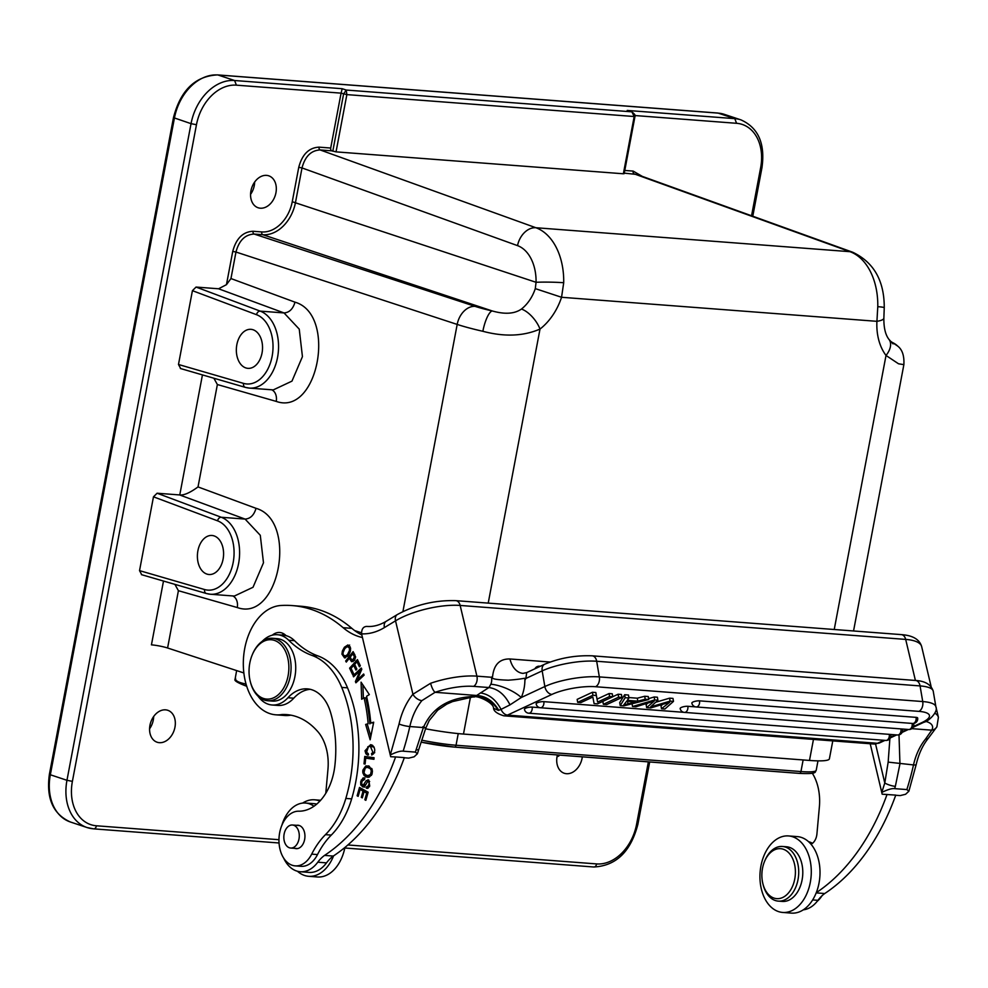 <?xml version="1.0" encoding="UTF-8"?>
<svg xmlns="http://www.w3.org/2000/svg" width="988" height="988" viewBox="0 0 988 988"><rect width="100%" height="100%" fill="white"/><g stroke="black" fill="none" stroke-linecap="round" stroke-linejoin="round"><path stroke-width="1.48" d="M557.405 754.943A16.833 12.375 108.4 0 0 557.084 756.339A16.833 12.375 108.4 0 0 564.284 773.271A16.833 12.375 108.4 0 0 582.093 758.253A16.833 12.375 108.4 0 0 582.315 756.845M559.27 755.079A16.833 12.375 -71.6 0 1 558.912 755.944L556.997 756.845L559.122 755.462M624.774 170.455L633.16 171.097L642.324 176.395M141.407 574.633L206.406 593.516A3.915 2.89 -73.8 0 1 204.59 589.54L139.53 570.632L153.473 496.816L157.104 493.222L179.767 494.951C184.015 495.396 190.091 492.728 198.02 486.923L256.028 508.326C298.203 520.466 279.258 622.613 237.281 607.546A11.745 8.522 106 0 0 232.785 595.949M141.716 574.683L139.53 570.632M180.359 368.487L245.357 387.37A3.915 2.89 -73.8 0 1 243.542 383.381L178.482 364.486L192.425 290.67L196.056 287.063L218.57 288.78L226.45 284.68L232.736 251.409C236.157 238.491 242.937 231.772 253.064 231.266L261.758 231.933A32.888 24.169 -71.6 0 0 292.25 201.725L298.759 167.293C302.167 154.375 308.948 147.669 319.075 147.15L330.708 148.039L341.082 93.144L236.416 85.166A43.064 31.641 -71.6 0 0 196.464 124.723L72.396 781.36A43.064 31.641 -71.6 0 0 96.454 825.783L278.962 839.701M180.668 368.524L178.482 364.486M275.948 192.734A16.833 12.375 108.4 0 0 268.748 175.815A16.833 12.375 108.4 0 0 250.94 190.832A16.833 12.375 108.4 0 0 258.14 207.764A16.833 12.375 108.4 0 0 275.948 192.734M174.962 727.205A16.833 12.375 108.4 0 0 167.762 710.286A16.833 12.375 108.4 0 0 149.954 725.303A16.833 12.375 108.4 0 0 157.141 742.235A16.833 12.375 108.4 0 0 174.962 727.205M751.559 215.779L760.637 167.738A43.064 31.641 -71.6 0 0 736.579 123.302L734.788 118.646L627.195 110.434L631.925 111.94C634.753 114.126 635.766 115.621 634.975 116.448L634.185 116.522L631.925 111.94M624.268 173.122L637.013 174.493M163.489 581.055L151.436 644.855A11.745 1.433 -169.3 0 1 167.589 647.992L243.851 672.952M425.556 728.798A58.724 7.188 10.7 0 0 463.483 734.059L809.493 760.439A58.724 7.188 10.7 0 0 829.401 758.784L832.785 740.889M174.901 584.365L178.408 590.701L167.589 647.992M206.887 574.077A19.575 13.054 -85.6 0 0 208.999 574.51A19.575 13.054 -85.6 0 0 223.337 557.59A19.575 13.054 -85.6 0 0 214.1 535.904A19.575 13.054 -85.6 0 0 211.975 535.471A19.575 13.054 -85.6 0 0 197.637 552.391A19.575 13.054 -85.6 0 0 206.887 574.077M213.853 378.206L217.372 384.542L198.02 486.923M218.57 288.78L284.038 312.937C289.361 312.566 293.004 308.985 294.992 302.167C337.155 314.308 318.21 416.454 276.245 401.4A11.745 8.522 106 0 0 271.737 389.803M482.86 331.289A19.575 5.385 102.7 0 1 492.222 310.948C504.806 314.517 514.538 313.888 521.429 309.059A19.575 8.917 52 0 1 540.004 329.078C523.331 336.253 504.275 336.994 482.86 331.289A58.724 7.188 -169.3 0 1 457.185 324.422L235.971 252.026C239.034 240.516 245.086 234.527 254.151 234.057A2.347 1.568 94.4 0 1 253.064 231.266M294.992 302.167L230.957 278.554L226.45 284.68M284.038 312.937L299.241 329.127L302.439 356.631L291.966 381.133L273.281 389.902L249.371 388.099A39.15 26.108 94.4 0 1 245.802 387.444A3.915 2.89 -73.8 0 1 245.357 387.37L249.371 388.099A39.15 26.108 94.4 0 0 277.986 354.766A39.15 26.108 94.4 0 0 260.227 311.121L284.038 312.937M245.839 367.931A19.575 13.054 -85.6 0 0 247.951 368.351A19.575 13.054 -85.6 0 0 262.289 351.432A19.575 13.054 -85.6 0 0 253.052 329.745A19.575 13.054 -85.6 0 0 250.927 329.325A19.575 13.054 -85.6 0 0 236.589 346.245A19.575 13.054 -85.6 0 0 245.839 367.931M517.527 245.629A19.575 14.338 -70.2 0 1 535.891 227.734L320.137 149.941C311.097 150.411 305.057 156.413 302.007 167.935L517.527 245.629A39.15 26.108 94.4 0 1 536.064 282.296L535.286 288.62L561.555 297.277L563.703 282.729A19.575 1.247 -178.9 0 0 536.064 282.296L292.25 201.725M332.795 151.201L343.602 93.984L346.22 90.044L346.862 94.613L634.185 116.522L623.366 173.777L336.044 151.868L331.758 150.831A2.347 1.568 94.4 0 1 330.708 148.039M627.195 110.434L631.221 111.78L346.22 90.044L342.194 88.71L341.082 93.144L346.862 94.613L336.044 151.868M254.657 182.027A16.833 12.375 -71.6 0 1 254.287 185.534A16.833 12.375 -71.6 0 1 250.569 194.34M153.671 716.498A16.833 12.375 -71.6 0 1 153.288 720.005A16.833 12.375 -71.6 0 1 149.571 728.811M236.638 670.593L235.033 679.398C234.02 680.67 237.935 682.967 246.79 686.302M235.626 678.509C234.798 682.214 245.308 683.77 245.777 684.017L246.012 683.931M853.546 630.974L903.872 364.646L898.537 363.794L886.014 355.458L834.23 629.492M891.077 341.971A19.575 19.093 -46 0 1 897.721 346.109A19.575 19.093 -46 0 1 897.721 346.121A19.575 19.093 -46 0 1 897.87 346.257M563.703 282.729A58.724 39.162 94.4 0 0 535.891 227.734L849.964 251.681A58.724 39.162 94.4 0 1 877.776 306.675A19.575 1.247 1.1 0 1 884.248 307.725L883.865 318.136A19.575 4.668 -177.1 0 1 876.924 321.322A54.809 40.273 108.4 0 0 886.014 355.458A19.575 11.819 143.2 0 0 889.077 339.539A19.575 11.819 143.2 0 0 889.077 339.526L893.041 343.873M877.776 306.675L876.924 321.322L561.555 297.277A54.809 40.273 108.4 0 1 540.004 329.078L488.22 603.112M812.494 843.32A34.444 22.983 -85.6 0 0 808.517 841.665M803.33 909.825A34.444 22.983 -85.6 0 0 817.953 900.34A39.15 26.108 94.4 0 1 824.721 893.535A203.565 135.776 -85.6 0 0 895.758 795.118L882.173 794.191L870.206 743.742M817.224 901.291A27.405 18.278 -85.6 0 0 821.991 895.783M788.523 835.934A38.359 25.589 94.4 0 1 809.468 857.794A38.359 25.589 94.4 0 1 782.694 912.443A38.359 25.589 94.4 0 1 761.76 890.596A38.359 25.589 94.4 0 1 788.523 835.934L797.254 836.601A38.359 25.589 -85.6 0 1 811.025 844.234A11.745 7.83 -85.6 0 0 816.928 833.909L819.373 806.937A43.064 28.726 -85.6 0 0 818.064 787.275A43.064 28.726 -85.6 0 0 812.346 773.271M782.694 912.443L791.425 913.11A38.359 25.589 -85.6 0 0 816.273 892.683A38.359 25.589 94.4 0 0 818.188 858.461A38.359 25.589 94.4 0 0 811.025 844.234M887.039 794.451A203.565 135.776 94.4 0 1 816.273 892.683M778.297 901.118L782.36 901.427A27.405 18.278 -85.6 0 0 783.323 901.464A27.405 18.278 -85.6 0 0 802.725 874.775A27.405 18.278 -85.6 0 0 786.534 846.778L782.459 846.469A27.405 18.278 94.4 0 1 798.65 874.466A27.405 18.278 94.4 0 1 779.26 901.155A27.405 18.278 -85.6 0 1 778.297 901.118A27.405 18.278 -85.6 0 1 763.131 884.717L762.872 883.655A25.058 16.71 94.4 0 1 764.564 861.388A25.058 16.71 94.4 0 1 779.655 848.643A25.058 16.71 94.4 0 1 795.377 873.614A25.058 16.71 94.4 0 1 777.605 898.672A25.058 16.71 94.4 0 1 762.872 883.655M782.459 846.469A27.405 18.278 94.4 0 0 781.496 846.432A27.405 18.278 -85.6 0 0 764.984 860.375L764.564 861.388M895.708 795.254L900.204 795.587L905.588 794.278L908.874 791.227L906.848 789.573L894.634 788.646C891.917 788.276 887.632 789.548 881.741 792.462L884.791 783.002A7.83 1.877 -162.9 0 0 895.35 786.337A213.741 142.568 94.4 0 1 894.634 788.646M824.721 893.535L816.187 892.88M899.006 734.862L899.945 763.909L895.35 786.337M936.883 726.798A7.83 7.114 -150.9 0 1 931.77 730.169L911.801 728.65M925.571 739.036A52.45 34.988 -85.6 0 0 913.505 764.934A7.83 1.26 -167.3 0 0 916.185 764.589C918.692 753.869 922.78 745.038 928.473 738.073A7.83 4.224 -140.6 0 1 925.571 739.036L931.77 730.169A39.15 12.572 -13.3 0 0 925.694 721.376M889.879 738.678L888.163 762.119L913.505 764.934A213.741 142.568 94.4 0 1 906.848 789.573M888.163 762.119L884.791 783.002L875.566 744.001M386.185 621.316C379.627 625.219 373.155 626.923 366.746 626.429C363.263 626.602 361.546 629.072 361.583 633.864L390.272 754.993L399.041 724.031A60.28 40.212 -85.6 0 1 412.922 694.255L395.533 620.835A7.83 5.261 -121.3 0 1 397.287 614.585L386.185 621.316A7.83 5.261 58.7 0 0 384.431 627.565L395.533 620.835A46.979 15.092 166.7 0 1 460.161 605.446A7.83 5.224 -85.6 0 0 455.801 600.642C435.004 600.062 415.491 604.705 397.287 614.585M395.608 756.944L404.339 757.611A203.565 135.776 -85.6 0 1 333.561 855.88A203.565 135.776 94.4 0 1 333.289 856.065L324.558 855.398A203.565 135.776 94.4 0 0 395.608 756.944L390.692 756.722L390.272 754.993C396.151 752.078 400.449 750.806 403.153 751.176L415.368 752.103L417.393 753.758L414.12 756.808L408.736 758.117L404.277 757.784M361.843 634.963A86.117 57.44 94.4 0 1 351.864 628.356A180.075 120.116 -85.6 0 0 300.809 606.237L292.09 605.57A180.075 120.116 94.4 0 1 343.132 627.689A86.117 57.44 -85.6 0 0 362.46 637.532M325.781 793.315L327.942 769.467A43.064 28.726 -85.6 0 0 326.633 749.806A43.064 28.726 -85.6 0 0 316.765 730.478A87.92 58.65 -85.6 0 0 286.606 714.596A87.92 58.65 -85.6 0 0 282 714.509A54.809 36.556 94.4 0 1 275.825 714.818L284.556 715.485A54.809 36.556 -85.6 0 0 290.67 715.189A87.92 58.65 94.4 0 1 290.941 715.164M281.988 635.086A19.575 13.054 94.4 0 1 283.988 633.95M297.351 828.352A11.547 7.706 94.4 0 1 298.413 841.196A11.547 7.706 94.4 0 1 290.682 848.037A11.547 7.706 94.4 0 1 285.779 844.703A11.547 7.706 94.4 0 1 284.705 831.859A11.547 7.706 94.4 0 1 292.436 825.005A11.547 7.706 94.4 0 1 297.351 828.352M295.214 865.871L301.031 866.315A27.405 18.278 -85.6 0 0 317.506 854.571L311.689 854.126A27.405 18.278 94.4 0 1 295.214 865.871A27.405 18.278 94.4 0 1 279.913 848.89A27.405 18.278 94.4 0 1 298.685 811.197A50.894 33.95 -85.6 0 0 334.833 765.972A95.206 63.504 -85.6 0 0 332.45 719.597A95.206 63.504 -85.6 0 0 330.498 712.212A43.064 28.726 -85.6 0 0 307.33 688.871A43.064 28.726 -85.6 0 0 287.953 697.738A35.235 23.502 94.4 0 1 272.095 705A35.235 23.502 94.4 0 1 257.979 696.083M272.268 635.198A19.575 13.054 -85.6 0 1 279.703 632.493A19.575 13.054 -85.6 0 1 286.063 635.655A35.235 23.502 94.4 0 1 294.51 640.669A117.436 78.336 -85.6 0 0 317.852 655.884A78.287 52.228 -85.6 0 1 347.541 687.846A121.042 80.732 -85.6 0 1 351.654 798.872A78.287 52.228 -85.6 0 1 331.276 835.095A78.287 52.228 -85.6 0 0 317.506 854.571M272.095 705L277.912 705.432A35.235 23.502 -85.6 0 0 293.769 698.183L287.953 697.738M310.232 689.315A43.064 28.726 -85.6 0 0 293.769 698.183M275.825 714.818A54.809 36.556 94.4 0 1 245.308 681.226A54.809 36.556 94.4 0 1 280.691 605.508A180.075 120.116 94.4 0 1 292.09 605.57M324.558 855.398A39.15 26.108 -85.6 0 0 317.79 862.203A34.444 22.983 94.4 0 1 300.29 871.737A34.444 22.983 94.4 0 1 283.618 858.016M281.926 825.104A34.444 22.983 94.4 0 1 288.014 812.568A34.444 22.983 94.4 0 1 305.527 803.034A34.444 22.983 94.4 0 1 313.937 806.208A11.745 7.83 -85.6 0 0 313.986 806.245M358.15 796.353L360.101 789.474L363.053 791.116L361.287 797.316L362.3 797.872L364.066 791.672L366.709 793.142L364.831 799.761L365.844 800.329L368.154 792.228L359.509 787.436L357.125 795.797L358.15 796.353M365.103 764.02L365.708 758.167L373.933 759.303L374.094 757.734L364.77 756.45L364.004 763.86L365.103 764.02M345.689 661.021L346.282 662.084L349.295 658.28L351.592 661.701L354.507 660.305L355.606 657.131L353.581 652.5A182.718 121.87 94.4 0 1 353.099 651.648L345.689 661.021L347.035 661.133M365.646 724.439L370.154 739.79L373.699 722.191L370.759 723.006A135.838 90.612 -85.6 0 0 366.548 696.281L369.339 694.589L361.065 682.165L361.67 699.245L364.066 697.787A131.923 87.994 94.4 0 1 368.154 723.735L365.646 724.439L368.154 723.735M371.76 755.054C375.465 752.313 375.699 749.052 372.476 745.261L370.549 744.693L365.017 750.806L365.881 753.721L367.906 755.19L368.302 753.609L366.573 752.337L368.462 746.533L370.389 746.323L372.982 752.498L371.55 753.498L371.76 755.054M361.793 669.259L361.312 668.036L353.099 675.693L353.543 676.842L360.003 670.815L355.408 681.584L355.89 682.807L364.103 675.15L363.658 674.001L357.199 680.016L361.793 669.259M352.605 674.557L353.519 673.544L351.049 668.296L353.716 665.381L355.952 670.111L356.866 669.111L354.643 664.381L357.039 661.762L359.41 666.801L360.336 665.789L357.434 659.614L349.604 668.172L352.605 674.557M367.771 781.347C369.66 782.545 369.512 784.361 367.351 786.769L366.634 786.707L366.4 788.202L369.734 786.016L368.746 780.051L366.252 780.644L362.979 785.522L361.633 783.583L362.003 781.212L364.597 779.409L364.819 777.927L363.078 777.902L360.682 781.718L360.756 784.917L363.127 787.103L364.943 786.04L367.771 781.347L369.673 781.483L368.092 781.372M364.819 777.927L363.078 777.902L364.807 778.038L362.917 780.162M369.364 786.843L366.634 786.707M367.66 788.301L367.042 788.35M368.746 780.051L367.919 779.779M368.499 777.272L366.499 777.062L369.29 777.099L372.031 774.123L372.464 770.936L369.055 766.071L366.017 765.935A7.101 4.742 -85.6 0 0 365.721 766.046L362.929 770.023A5.236 3.495 -85.6 0 0 362.942 773.048L364.226 775.629L367.635 777.284M344.763 657.909L348.529 655.118L350.184 651.821L350.616 648.56L347.912 644.942L344.392 647.251L342.391 650.993L341.934 654.142L344.553 657.909M360.101 789.474L364.794 791.24L363.053 791.116M358.286 795.883L357.125 795.797M360.694 789.523L361.04 788.288M365.98 799.848L364.831 799.761M367.869 793.228L366.709 793.142M367.944 792.981L364.066 791.672M362.435 797.402L361.287 797.316M365.708 758.167L373.946 759.204M365.115 763.946L364.004 763.86M366.35 758.216L366.511 756.685M349.69 658.304L350.332 657.489M353.21 653.846L353.877 653.019M353.074 661.639L351.876 659.959M350.826 658.391L349.295 658.28M353.235 659.626L354.692 660.28M354.383 653.945L352.815 653.821A114.102 76.113 -85.6 0 0 353.099 654.315L354.445 656.946L352.481 660.256L354.445 660.379M354.519 660.268L351.493 659.502L350.172 657.168L352.815 653.821M354.445 656.946L355.594 657.032M370.846 736.344L367.388 724.575M369.907 723.871A131.923 87.994 -85.6 0 0 365.807 697.923L364.066 697.787M363.374 698.207L362.905 684.931M373.563 722.846L370.759 723.006M373.353 754.054L371.55 753.498M373.303 753.622L374.724 752.634M374.168 747.138L370.389 746.323M368.549 754.77L367.19 753.054M367.734 746.891L371.414 744.841M358.755 680.139L357.199 680.016M357.063 681.708L355.408 681.584M361.089 670.901L360.003 670.815M357.211 681.572L357.854 680.065M354.643 675.817L353.099 675.693M360.2 670.84L361.731 669.407M351.061 668.296L349.604 668.172M354 665.406L354.741 664.603M357.323 661.775L358.064 660.96M358.496 661.861L357.039 661.762M355.161 665.492L353.716 665.381M362.979 785.522L365.264 785.534M367.585 781.385L368.808 780.088M368.178 788.103L368.376 786.88M364.881 787.238L362.51 785.052M365.659 767.688L367.462 766.182A7.101 4.742 94.4 0 1 367.758 766.071L368.524 765.91M368.24 777.198L365.19 774.617M367.808 775.666L365.239 774.666L363.979 772.505L365.276 767.96L367.351 767.343L370.327 768.639L371.327 770.788L370.549 774.469L367.808 775.666L371.377 775.444M371.797 768.516L367.351 767.343M346.133 647.375L349.666 645.078M345.454 657.798L344.083 656.155M350.221 646.844L347.22 646.51L349.332 647.832L349.517 650.363L347.467 654.636L344.763 656.365L347.653 656.217M347.159 656.427L343.293 655.192L342.984 652.821L344.75 648.684L347.22 646.51M262.141 641.397A35.235 23.502 94.4 0 1 277.443 634.728A35.235 23.502 94.4 0 1 288.694 640.224A117.436 78.336 -85.6 0 0 312.035 655.439A78.287 52.228 94.4 0 1 341.725 687.401A121.042 80.732 94.4 0 1 348.85 709.841A121.042 80.732 94.4 0 1 345.837 798.428A78.287 52.228 94.4 0 1 325.46 834.65A78.287 52.228 -85.6 0 0 311.689 854.126M286.063 635.655A35.235 23.502 -85.6 0 0 283.26 635.173L277.443 634.728M294.795 848.346A11.745 7.83 -85.6 0 0 296.19 848.655A11.745 7.83 -85.6 0 0 304.539 832.514A11.745 7.83 -85.6 0 0 297.981 825.239A11.745 7.83 -85.6 0 0 296.548 825.326M252.249 654.859L252.533 654.18A31.32 20.884 94.4 0 1 263.277 640.644A31.32 20.884 94.4 0 1 272.49 638.285L277.146 638.643A31.32 20.884 94.4 0 1 295.61 664.504A31.32 20.884 94.4 0 1 281.605 698.726A31.32 20.884 94.4 0 1 272.392 701.085L267.736 700.739A31.32 20.884 94.4 0 1 250.409 682.004L250.223 681.288A29.751 19.846 -85.6 0 0 275.442 696.836A29.751 19.846 -85.6 0 0 287.78 657.996A29.751 19.846 -85.6 0 0 262.462 642.002A29.751 19.846 -85.6 0 0 252.249 654.859A29.751 19.846 -85.6 0 0 250.223 681.288M272.49 638.285A31.32 20.884 94.4 0 1 290.954 664.158A31.32 20.884 94.4 0 1 276.949 698.368A31.32 20.884 94.4 0 1 267.736 700.739M333.289 856.065A39.15 26.108 -85.6 0 0 326.509 862.87A34.444 22.983 94.4 0 1 309.009 872.404L300.29 871.737M305.527 803.034L314.246 803.701A34.444 22.983 94.4 0 1 316.753 804.109M333.561 855.88A38.359 25.589 94.4 0 1 308.713 876.307A38.359 25.589 94.4 0 1 297.437 871.243M302.637 803.083A38.359 25.589 94.4 0 1 314.542 799.798A38.359 25.589 94.4 0 1 319.902 801.095M474.042 697.108C475.907 694.786 493.765 702.431 493.543 708.273L498.372 710.384C492.481 701.332 484.824 696.664 475.413 696.379L452.628 701.566L446.811 704.111L437.672 710.224L429.261 720.462L425.816 728.057L418.838 749.213A7.83 1.877 -162.9 0 1 416.096 749.793L423.37 727.563C432.188 707.556 449.54 697.17 475.413 696.379L476.636 695.478L435.091 692.304L421.888 700.628A7.83 4.224 -140.6 0 1 412.922 694.255L430.62 683.264A7.83 2.149 71.1 0 0 435.091 692.304A39.15 12.572 -13.3 0 1 473.647 686.376A7.83 5.224 -85.6 0 0 476.895 676.15A46.979 15.092 166.7 0 0 430.62 683.264M403.153 751.176A213.741 142.568 94.4 0 0 409.822 726.538L423.37 727.563C426.668 728.44 426.507 728.131 422.889 726.649M498.372 710.384L498.742 710.286C493.222 700.986 485.861 696.046 476.636 695.478L488.937 687.537C497.829 688.821 504.856 694.589 509.993 704.864L521.281 697.503A31.32 20.884 -85.6 0 0 522.776 693.527A31.32 20.884 -85.6 0 0 524.9 680.25C524.603 676.768 528.802 678.67 508.375 680.189C489.468 679.546 492.37 677.83 492.604 676.36C493.963 664.529 499.743 658.737 509.956 658.971L550.069 662.034M498.742 710.286L501.052 709.384C495.877 699.615 488.974 694.132 480.329 692.934M915.407 680.46L905.687 639.409A46.979 15.092 -13.3 0 1 921.668 646.634C918.556 635.889 905.539 634.975 901.328 634.617A7.83 5.224 94.4 0 1 905.687 639.409L460.161 605.446L476.895 676.15L491.444 677.262L492.604 676.36M524.9 680.25L525.863 678.472L542.177 670.877L544.845 686.524A7.83 5.459 -115 0 0 551.934 694.416L507.523 715.09A7.83 5.459 -115 0 1 501.052 709.384L509.993 704.864M525.863 678.472L526.715 672.593L544.684 664.232C559.69 657.996 575.522 655.192 592.195 655.822L915.58 680.473C925.213 681.053 931.104 684.622 933.228 691.18L935.895 706.815A39.15 10.238 -9.7 0 0 922.73 701.554A7.83 5.224 94.4 0 1 918.914 711.372A31.32 8.188 -9.7 0 1 921.841 722.623L913.468 726.513M628.899 697.553L637.309 698.195L644.707 696.256L648.239 696.528L648.745 699.504L623.823 705.877L620.229 705.593L619.711 702.616L624.663 694.725L628.467 695.021L628.973 697.997L627.294 700.369L637.816 701.171L645.213 699.232L644.707 696.256M662.689 704.395L660.984 705.765L661.503 708.742L664.912 709.001L673.483 701.394L670.086 701.134L669.58 698.158L672.976 698.417L673.483 701.394M669.58 698.158L655.674 702.258M648.597 698.64L654.18 696.985L657.39 697.219L657.909 700.208L654.686 699.961L632.53 706.531L635.877 706.79L654.204 701.085L646.646 707.618L650.672 707.914L669.716 702.258L661.503 708.742M647.782 703.098L646.14 704.629L646.646 707.618M612.758 696.713L618.105 694.231L621.44 694.478L621.946 697.466L618.611 697.207L603.359 704.308L602.853 701.381M699.541 700.85A4.693 1.223 170.3 0 0 694.49 701.468A4.693 1.223 170.3 0 0 691.859 703.061A4.693 4.693 0 0 0 696.132 706.951A4.693 3.137 -85.6 0 0 697.256 706.741A4.693 3.137 -85.6 0 0 697.516 706.605A4.693 3.137 -85.6 0 0 699.541 700.85L916.074 717.362A4.693 1.223 170.3 0 1 917.654 717.992A4.693 4.693 0 0 1 912.665 723.463A4.693 3.137 -85.6 0 0 913.789 723.253A4.693 3.137 -85.6 0 0 914.048 723.105A4.693 3.137 -85.6 0 0 916.074 717.362M687.846 706.297A4.693 1.223 170.3 0 0 682.794 706.914A4.693 1.223 170.3 0 0 680.164 708.507A4.693 4.693 0 0 0 684.449 712.397A4.693 3.137 -85.6 0 0 685.561 712.187A4.693 3.137 -85.6 0 0 685.82 712.052A4.693 3.137 -85.6 0 0 687.846 706.297L695.638 706.889M912.146 723.426A4.693 3.137 -85.6 0 1 910.121 729.144A4.693 3.137 -85.6 0 1 909.849 729.292A4.693 3.137 -85.6 0 1 908.738 729.502A4.693 4.693 0 0 0 913.727 724.031A4.693 1.223 170.3 0 0 912.714 723.463M543.832 701.653A4.693 1.223 170.3 0 0 538.769 702.27A4.693 1.223 170.3 0 0 536.151 703.864A4.693 4.693 0 0 0 540.424 707.754A4.693 3.137 -85.6 0 0 541.548 707.544A4.693 3.137 -85.6 0 0 541.807 707.408A4.693 3.137 -85.6 0 0 543.832 701.653L683.943 712.336M897.573 734.986A4.693 4.693 0 0 0 902.538 729.515A4.693 1.223 170.3 0 0 901.538 728.946M532.137 707.099A4.693 1.223 170.3 0 0 527.073 707.717A4.693 1.223 170.3 0 0 524.455 709.31A4.693 4.693 0 0 0 528.728 713.2A4.693 3.137 -85.6 0 0 529.852 712.99A4.693 3.137 -85.6 0 0 530.111 712.854A4.693 3.137 -85.6 0 0 532.137 707.099L539.93 707.692M889.262 734.356A4.693 3.137 -85.6 0 1 887.236 740.074A4.693 3.137 -85.6 0 1 886.965 740.222A4.693 3.137 -85.6 0 1 885.853 740.432A4.693 4.693 0 0 0 890.843 734.961A4.693 1.223 170.3 0 0 889.842 734.393M597.073 699.121L609.065 693.539L612.264 693.786L612.77 696.762L609.571 696.515L597.592 702.098L595.838 692.526L592.417 692.267L592.924 695.256L577.671 702.357L577.165 699.368L592.417 692.267M637.309 698.195L637.816 701.171M645.213 699.232L648.745 699.504M620.229 705.593L625.169 697.713L624.663 694.725M625.169 697.713L628.973 697.997M635.21 701.863L623.7 704.987L626.676 701.221L635.21 701.863M657.909 700.208L650.586 706.914L670.086 701.134M632.53 706.531L632.048 703.765M654.18 696.985L654.686 699.961M618.105 694.231L618.611 697.207M603.359 704.308L606.694 704.568L621.946 697.466M540.424 707.754L897.549 734.986A4.693 3.137 -85.6 0 0 898.66 734.776A4.693 3.137 -85.6 0 0 898.932 734.627A4.693 3.137 -85.6 0 0 900.957 728.909M609.065 693.539L609.571 696.515M577.671 702.357L580.87 702.591L592.837 697.022L594.097 703.604L597.518 703.864L612.77 696.762M592.924 695.256L596.344 695.515L595.838 692.526M596.344 695.515L597.592 702.098M491.444 677.262A7.83 5.224 94.4 0 1 491.197 683.251A7.83 5.224 94.4 0 1 490.826 684.239L488.937 687.537L473.647 686.376M308.713 876.307L317.432 876.974A38.359 25.589 -85.6 0 0 344.936 847.445M290.682 715.189L281.988 714.509M153.473 496.816L217.57 520.837A3.915 2.865 -69.5 0 1 221.275 517.267L245.086 519.083L260.289 535.286L263.487 562.777L253.014 587.28L234.329 596.06L210.419 594.245A39.15 26.108 94.4 0 1 206.85 593.59A3.915 2.89 -73.8 0 1 206.406 593.516L210.419 594.245A39.15 26.108 94.4 0 0 239.034 560.912A39.15 26.108 94.4 0 0 221.275 517.267L157.104 493.222M179.767 494.951L202.441 374.897M347.887 844.962L596.641 863.92A43.064 31.641 -71.6 0 0 636.568 824.363L648.375 761.872M736.579 123.302L635.025 115.547M637.05 174.493L852.78 252.273A19.575 14.338 -70.2 0 0 849.964 251.681L634.21 173.888A2.347 1.568 94.4 0 1 633.147 171.097M178.408 590.701L237.281 607.546M217.57 520.837A35.235 23.502 94.4 0 1 233.168 562.53A35.235 23.502 94.4 0 1 204.59 589.54M179.618 494.939L245.086 519.083C250.409 518.725 254.052 515.131 256.028 508.326M217.372 384.542L276.245 401.4M232.736 251.409L235.971 252.026L230.957 278.554M475.105 306.366L254.151 234.057L262.845 234.724L492.222 310.948A39.15 4.792 -169.3 0 1 475.105 306.366A19.575 14.153 -71.9 0 0 457.185 324.422L402.931 611.523M361.546 632.826L354.643 630.566M470.399 697.466L463.483 734.059M298.759 167.293L302.007 167.935L295.511 202.355A35.235 25.898 108.4 0 1 262.845 234.724A2.347 1.568 94.4 0 1 261.758 231.933M192.425 290.67L256.522 314.69A3.915 2.865 -69.5 0 1 260.227 311.121L196.056 287.063M256.522 314.69A35.235 23.502 94.4 0 1 272.12 356.372A35.235 23.502 94.4 0 1 243.542 383.381M521.429 309.059A35.235 25.898 108.4 0 0 535.286 288.62M331.758 150.831L320.137 149.941A2.347 1.568 94.4 0 1 319.075 147.15M734.788 118.646L718.165 113.114L217.965 74.977L234.588 80.51L342.194 88.71M173.468 117.634C180.557 90.291 195.254 76.051 217.545 74.903L217.965 74.977A46.979 34.518 -71.6 0 0 174.407 118.14L50.339 774.765L49.4 774.271L173.468 117.634L191.042 123.661A46.979 34.518 108.4 0 1 234.588 80.51L236.416 85.166M72.396 781.36L66.962 780.298A46.979 34.518 108.4 0 0 87.055 827.536L70.42 822.004A46.979 34.518 108.4 0 1 50.339 774.765L66.962 780.298L191.042 123.661L196.464 124.723M279.048 842.986L93.625 828.858L87.055 827.536A46.979 34.518 108.4 0 0 93.205 828.771A3.915 2.606 -85.6 0 0 93.625 828.858A3.915 2.606 -85.6 0 0 96.454 825.783M593.405 866.908A3.915 2.606 -85.6 0 0 593.825 866.995A3.915 2.606 -85.6 0 0 596.641 863.92M344.824 848L593.825 866.995C616.117 865.846 630.813 851.594 637.902 824.251L636.568 824.363M752.782 216.224L761.97 167.627L760.637 167.738M761.97 167.627C765.317 143.593 758.315 127.674 740.951 119.881A46.979 34.518 108.4 0 0 734.8 118.646M740.951 119.881L724.315 114.349A46.979 34.518 108.4 0 0 718.165 113.126L717.3 113.052M717.733 113.027L217.409 74.89M557.22 756.709A40.73 29.936 -71.6 0 1 559.109 755.487M421.073 742.136A42.669 5.224 10.7 0 0 454.097 747.039A2.347 1.568 -85.6 0 0 454.344 747.089A2.347 1.568 -85.6 0 0 456.036 745.248L458.234 733.602M421.073 742.161L454.344 747.089L799.255 773.382A2.347 1.568 -85.6 0 1 798.996 773.332L454.604 747.076M803.133 759.957L800.947 771.542A45.016 5.508 10.7 0 0 816.212 770.27L817.978 760.871M816.212 770.27C814.606 771.999 818.286 774.259 799.255 773.382A2.347 1.568 -85.6 0 0 800.947 771.542L456.036 745.248A45.016 5.508 10.7 0 1 421.715 740.185M245.777 684.017A2.347 1.729 108.4 0 0 246.716 686.277M813.457 739.419L809.493 760.439M817.953 900.34L812.655 899.932M934.907 713.225A46.979 15.092 -13.3 0 1 938.402 717.337L935.846 706.531M361.583 633.864A82.202 54.834 -85.6 0 0 384.431 627.565M353.099 654.315L354.655 654.427M353.346 654.772L354.89 654.883M354.173 656.279L355.507 656.378M353.457 659.749L354.791 659.848M374.279 752.597L372.982 752.498M368.03 754.721L366.807 754.634M367.635 753.844L365.881 753.721M366.103 750.88L365.017 750.806M365.671 784.719L364.226 784.608M367.993 780.779L366.252 780.644M362.127 785.015L360.756 784.917M361.818 781.804L360.682 781.718M362.547 780.137L361.176 780.038M367.758 766.071L366.017 765.935M365.721 766.046L367.462 766.182M367.24 776.753L365.486 776.63M365.968 775.753L364.226 775.629M364.177 773.147L362.942 773.048M364.016 770.109L362.929 770.023M370.327 768.639L371.908 768.763M370.895 769.442L372.204 769.553M371.327 770.788L372.451 770.875M370.549 774.469L371.846 774.567M341.934 654.142L343.009 654.229M343.416 651.067L342.391 650.993M345.862 647.362L344.392 647.251M349.332 647.832L350.53 647.93M349.517 650.363L350.53 650.437M347.467 654.636L348.789 654.735M294.51 640.669L288.694 640.224M317.852 655.884L312.035 655.439M347.541 687.846L341.725 687.401M351.654 798.872L345.837 798.428M331.276 835.095L325.46 834.65M326.509 862.87L317.79 862.203M421.888 700.628A52.45 34.988 94.4 0 0 409.822 726.538A7.83 1.26 -167.3 0 1 399.041 724.031M913.085 727.292L923.879 722.265A7.83 5.459 -115 0 1 921.841 722.623M907.305 729.391L902.39 731.676M895.61 734.837L890.694 737.122M883.914 740.284L877.43 743.297A15.66 10.448 94.4 0 1 873.701 744.013L503.794 715.806A15.66 10.448 94.4 0 0 507.523 715.09L877.43 743.297A7.83 5.459 -115 0 0 879.468 742.951L873.701 744.013M416.096 749.793A213.741 142.568 94.4 0 1 415.368 752.103M544.684 664.232A7.83 5.459 -115 0 0 542.177 670.877A39.15 10.238 -9.7 0 1 596.678 661.256L599.346 676.904A39.15 10.238 -9.7 0 0 544.845 686.524L521.281 697.503A23.49 8.126 -156.4 0 0 490.826 684.239M526.715 672.593L523.035 673.371A23.49 15.672 94.4 0 1 509.956 658.971M915.58 680.473A7.83 5.224 -85.6 0 1 920.063 685.919L596.678 661.256A7.83 5.224 -85.6 0 0 592.195 655.822M551.934 694.416A31.32 8.188 -9.7 0 1 595.529 686.722A7.83 5.224 94.4 0 0 599.346 676.904L922.73 701.554L920.063 685.919A39.15 10.238 -9.7 0 1 933.228 691.18M918.914 711.372L595.529 686.722M627.553 701.282L627.973 703.74M653.117 706.136L652.895 704.815M538.374 666.406A4.693 3.137 94.4 0 1 539.497 666.196A4.693 3.137 94.4 0 1 540.14 666.344M343.132 627.689L351.864 628.356M624.169 173.69L634.975 116.448M637.902 824.251L649.672 761.97M717.733 113.04L724.315 114.349M70.42 822.004C53.056 814.211 46.053 798.292 49.4 774.271M883.865 318.136C883.741 327.893 885.483 335.031 889.077 339.539M903.872 364.646C904.353 355.841 902.303 349.653 897.721 346.109L890.299 341.07M852.78 252.273C873.861 262.339 884.346 280.814 884.248 307.725M916.185 764.589L908.874 791.227M921.668 646.634L931.104 686.487M928.473 738.073L936.908 726.76L938.402 717.337M290.682 848.037L297.635 848.569M292.436 825.005L299.389 825.536M368.771 786.905L367.03 786.781M901.328 634.617L455.801 600.642M908.404 729.477L902.106 732.404M896.709 734.924L890.41 737.851M885.013 740.37L879.468 742.951M418.838 749.213L417.393 753.758M493.543 708.273C493.852 711.261 497.273 713.768 503.794 715.806M923.879 722.265C928.572 721.536 938.551 711.508 935.895 706.815M912.665 723.463L696.132 706.951M908.738 729.502L684.437 712.397M885.853 740.432L528.728 713.2M534.94 668.765A4.693 4.693 0 0 1 539.497 666.196L540.337 666.258M314.542 799.798L320.655 800.268"/></g></svg>
